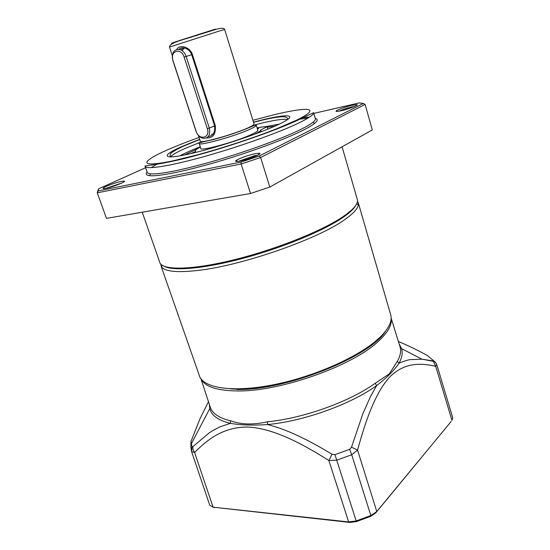 <?xml version="1.0" encoding="UTF-8"?>
<svg xmlns="http://www.w3.org/2000/svg" width="550" height="550" viewBox="0 0 550 550"><rect width="100%" height="100%" fill="white"/><g stroke="black" fill="none" stroke-linecap="round" stroke-linejoin="round"><path stroke-width="0.82" d="M257.297 128.507L258.748 128.329L257.448 129.002M200.372 147.125C197.065 148.789 195.429 149.992 195.47 150.721M254.258 134.365C258.637 132.289 260.789 130.838 260.714 130.013L267.121 126.699C265.203 126.541 261.869 126.933 257.104 127.889M267.121 126.699L267.864 129.119M182.353 50.827L183.899 47.939M212.836 134.372L211.784 134.172M215.298 125.675L209.303 128.04C210.609 135.259 208.381 138.662 202.606 138.249C199.54 137.232 197.34 134.887 196.006 131.223L172.879 60.596C171.469 52.532 173.917 48.867 180.228 49.617C182.964 50.758 184.938 53.041 186.141 56.464L192.376 54.429L215.298 125.675C215.964 134.124 213.036 138.222 206.518 137.961M207.336 128.686L209.303 128.04L186.141 56.464L184.14 57.104L207.336 128.686C210.643 138.098 198.928 140.766 196.164 131.361L172.996 60.576C169.503 50.944 181.177 47.156 184.14 57.104M267.293 127.256L274.911 126.122M184.498 154.983L197.099 148.968M195.697 151.401L190.85 153.601M161.081 266.104L199.21 375.203C202.386 388.032 232.272 393.037 274.01 384.656C315.673 376.358 361.041 355.719 379.892 337.37C388.699 328.742 392.342 321.365 390.816 315.239L390.582 314.414M357.479 201.156L358.332 202.964L358.346 205.047C357.651 208.842 353.251 213.599 345.159 219.319C318.629 238.934 241.12 265.946 197.147 270.518C177.093 272.704 165.268 271.549 161.659 267.039L160.655 263.972M230.354 388.822C271.356 392.762 352.956 364.973 378.152 338.772M198.413 135.472L200.269 141.151C199.121 144.1 234.699 134.166 248.655 127.559C252.306 125.874 254.114 124.713 254.072 124.073L254.045 123.991M176.763 49.39C179.252 44.316 189.846 46.557 192.376 54.429M199.176 143.481L200.798 148.424C199.623 151.752 237.449 141.302 252.182 134.138C256.025 132.316 257.923 131.044 257.861 130.329L257.833 130.233M178.936 49.28C180.345 47.877 182.311 47.499 184.841 48.146C188.059 49.081 190.334 51.246 191.682 54.643L214.576 125.751C215.339 132.234 213.214 135.864 208.202 136.647M355.891 205.178C354.097 208.739 349.587 212.967 342.354 217.869C322.933 231.021 282.48 247.748 243.684 258.17C204.861 268.613 173.498 271.363 164.285 266.331M357.239 199.183L357.397 199.712C358.318 203.823 353.506 209.488 342.966 216.7C321.461 231.303 273.886 250.209 231.866 260.322C189.771 270.49 161.233 270.325 159.665 262.054L142.244 212.204M339.041 111.196L339.075 111.183C342.409 109.649 346.596 108.267 351.636 107.037L354.551 106.494M106.081 188.292L121.997 182.951M238.439 161.336L254.506 155.698L257.606 155.251M341.089 110.777C337.026 111.657 335.431 111.684 336.291 110.859C339.288 109.072 344.506 107.243 351.931 105.373L356.764 104.672C359.638 104.837 348.755 109.093 341.089 110.777M106.061 188.292C103.448 188.801 102.541 188.691 103.345 187.962C104.974 186.443 115.892 182.462 121.33 181.39L124.066 181.06C127.483 181.17 113.183 186.938 106.061 188.292M240.336 160.999C236.301 161.769 234.864 161.611 236.039 160.524C240.116 158.029 246.414 155.76 254.939 153.718L259.249 153.223C263.34 153.436 249.143 159.308 240.336 160.999M301.221 117.803L309.506 117.116M315.336 118.587L315.411 118.841C315.556 119.701 314.71 120.863 312.881 122.341C310.53 124.218 306.611 126.527 301.125 129.264C283.676 137.954 249.776 150.487 217.518 159.981C185.24 169.489 158.833 174.762 150.48 173.821C148.397 173.594 147.297 173.044 147.166 172.184L145.207 166.492M298.238 119.343L307.897 118.147M315.274 118.387C318.017 119.089 317.811 120.752 314.655 123.365C312.283 125.29 308.309 127.641 302.748 130.433C285.051 139.301 250.573 152.075 217.759 161.728C184.917 171.38 158.084 176.694 149.627 175.677C146.259 175.257 145.427 174.047 147.118 172.047M252.89 120.278L275.33 114.427C289.465 111.017 304.143 108.549 308.323 109.588C312.434 110.846 308.309 114.476 295.948 120.464L276.561 128.81C265.224 133.279 252.601 137.816 238.7 142.429C224.854 146.967 211.331 151.044 198.137 154.653L174.192 160.559C159.177 163.879 147.077 165.014 146.884 162.649C146.527 160.256 155.134 155.244 167.881 149.683C175.546 146.279 187.639 141.542 199.059 137.459M269.83 187.041L260.618 157.527L365.138 104.438L372.281 129.951L269.83 187.041L250.525 193.504L106.459 218.377L97.261 192.83L98.292 189.344M365.138 104.438L363.33 103.483L259.215 156.042L260.618 157.527L241.141 163.989L241.12 162.037L98.134 190.953L97.261 192.83L241.141 163.989L250.525 193.504M313.809 113.396L359.267 102.912L363.33 103.483M98.134 190.953L98.532 188.863L145.633 167.716M259.215 156.042L241.12 162.037M151.078 167.681L158.228 163.439M391.139 318.374C392.171 324.631 388.142 332.056 379.046 340.663C353.959 365.53 279.613 392.013 236.651 390.94C216.769 390.596 204.923 386.623 201.121 379.019M398.393 341.488C407.88 345.462 417.546 350.137 427.384 355.52L433.538 360.656L433.146 360.91L421.933 359.157L410.307 359.624C406.849 359.893 398.255 363.413 398.922 363.378L397.341 361.35L389.359 373.801L375.203 383.288L376.626 385.612L370.569 396.364L362.883 413.669L351.512 447.191L349.649 449.35L334.978 454.664L332.056 454.245C316.408 444.922 309.396 441.203 297.11 435.325C292.462 433.077 286.144 430.513 278.149 427.652L267.678 424.545L267.327 421.809C253.117 425.006 240.811 424.648 230.416 420.729L230.388 423.369L220.949 426.491C219.127 427.034 211.056 431.502 209.316 432.795L192.844 446.676L191.998 446.868L190.988 441.485L200.049 418.632L208.484 401.727M236.968 389.455C285.333 390.803 369.951 356.998 385.467 331.286M399.135 343.887L401.61 348.659C402.875 352.956 401.981 357.857 398.922 363.378C393.965 370.604 386.533 378.015 376.626 385.612C350.453 404.429 303.985 421.142 267.678 424.545C253.399 425.542 240.969 425.15 230.388 423.369C218.343 420.447 211.468 415.511 209.77 408.567L209.385 404.463M436.748 364.533L435.717 366.314L433.146 360.91M452.726 417.739L451.969 420.386L435.717 366.314C421.011 362.952 404.979 362.271 390.308 376.406C375.939 391.518 365.998 419.134 357.569 450.106L351.512 447.191M451.158 421.458L375.719 512.944L376.784 511.527L357.569 450.106L351.711 454.754L349.649 449.35M450.931 421.761L376.784 511.527L370.837 515.536L351.711 454.754L336.813 460.164L328.873 460.522L332.056 454.245M375.719 512.944L370.769 516.299L370.837 515.536L356.249 520.933L348.645 521.923L328.873 460.522C300.596 442.626 272.525 428.251 247.926 427.054C223.864 426.841 207.783 439.051 194.624 452.513L193.029 449.659L192.844 446.676M370.769 516.299L356.393 521.613L350.048 522.431L213.084 507.183L194.624 452.513L191.599 451.598L191.998 446.868M191.599 451.598L209.742 505.209L213.084 507.183L348.645 521.923L350.048 522.431M214.562 507.657L212.761 507.141M265.231 126.692L279.249 124.135M179.809 155.87C184.779 153.189 191.593 150.164 200.255 146.788M250.566 128.968C254.43 127.174 256.334 125.936 256.286 125.249L254.897 125.173L249.253 127.579C238.996 131.897 227.012 135.912 213.311 139.611C201.774 142.099 197.051 143.351 199.141 143.378C197.917 146.561 235.771 136.022 250.566 128.968M218.529 31.288L169.496 47.073C169.324 44.749 173.931 42.233 183.315 39.538L216.707 29.15C221.746 27.878 224.386 27.988 224.634 29.466L218.529 31.288M215.435 29.102L179.905 40.404C169.627 43.807 168.761 44.213 177.306 41.614M313.596 112.688C313.878 114.572 309.072 117.948 299.193 122.794C279.524 132.399 238.769 146.953 203.692 156.709C168.547 166.499 145.317 169.902 145.083 166.134C142.484 165.818 162.037 164.993 197.725 155.017C233.014 145.461 276.217 130.233 297.076 120.512L313.596 112.688L315.411 118.841M253.474 122.162C286.055 113.334 302.136 113.403 278.685 124.403C259.188 133.739 214.246 148.562 188.086 154.22C161.645 160.022 161.047 155.643 181.981 146.465L199.671 139.329M170.555 156.942C171.827 155.059 176.571 152.281 184.779 148.603L199.829 142.443M255.152 124.781C272.793 120.257 283.546 118.546 287.409 119.646M397.341 361.35C400.29 356.104 401.232 351.416 400.18 347.277L399.761 345.929M267.327 421.809C303.263 418.378 349.25 401.857 375.203 383.288M200.942 378.778L210.1 406.643C211.977 413.256 218.749 417.959 230.416 420.729M190.988 441.485L190.877 446.937M436.178 363.33L433.538 360.656M433.256 360.931L433.847 361.439M356.393 521.613L334.978 454.664M260.714 130.013L261.25 131.739M180.228 49.617L184.841 48.153M390.816 315.239L358.332 202.964M356.792 203.569L358.346 205.047M162.03 265.176L161.659 267.039M172.301 55.653L169.496 47.073M254.072 124.073L224.634 29.466M257.861 130.329L256.286 125.249M342.079 146.781L357.397 199.712M337.288 111.444L336.291 110.859M104.486 188.561L103.345 187.962M237.627 161.432L236.039 160.524M312.881 122.341L314.655 123.365M170.191 156.942C170.899 154.474 166.292 154.447 182.717 146.472L199.726 139.494M211.509 135.224L212.293 134.949M253.522 122.32C266.282 118.938 275.88 117.067 282.329 116.696C285.938 116.758 287.76 117.659 287.788 119.384M356.256 105.662L356.764 104.672M123.585 182.098L124.066 181.06M258.514 154.756L259.249 153.223M150.48 173.821L149.627 175.677M391.146 318.099L400.18 347.277L401.61 348.659L421.926 359.164L433.751 361.405C434.486 361.116 435.504 362.209 436.796 364.698M191.428 451.034C190.802 446.889 190.747 444.524 191.269 443.953L209.77 408.567L210.1 406.643M436.803 364.705L452.767 417.883"/></g></svg>
